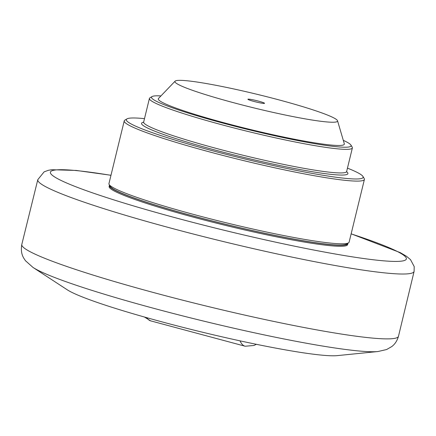 <?xml version="1.0" encoding="UTF-8"?>
<svg xmlns="http://www.w3.org/2000/svg" width="436" height="436" viewBox="0 0 436 436"><rect width="100%" height="100%" fill="white"/><g stroke="black" fill="none" stroke-linecap="round" stroke-linejoin="round"><path stroke-width="0.65" d="M347.879 243.25A122.734 10.241 -166.3 0 1 347.868 243.62L347.617 244.629A122.734 10.241 -166.3 0 1 225.952 225.51A122.734 10.241 -166.3 0 1 109.136 186.494L109.387 185.485A122.734 10.241 -166.3 0 1 109.545 185.147M347.868 243.62A122.734 10.241 -166.3 0 1 194.434 216.37A122.734 10.241 -166.3 0 1 109.387 185.485M109.169 184.532L110.444 186.619A121.862 10.164 13.7 0 0 215.199 221.695A121.862 10.164 13.7 0 0 342.075 245.005A121.862 10.164 13.7 0 0 346.402 244.138L348.495 242.874A123.606 10.311 -166.3 0 1 344.108 243.751A123.606 10.311 -166.3 0 1 215.417 220.115A123.606 10.311 -166.3 0 1 109.169 184.532A123.606 10.311 -166.3 0 1 108.951 183.589L124.233 120.892A123.606 10.311 13.7 0 0 225.712 156.148A123.606 10.311 13.7 0 0 359.389 181.054A123.606 10.311 13.7 0 0 364.409 179.441A123.606 10.311 13.7 0 0 364.191 178.498L362.916 176.411A121.862 10.164 -166.3 0 1 358.179 178.934A121.862 10.164 -166.3 0 1 221.499 153.118A121.862 10.164 -166.3 0 1 126.952 118.892A121.862 10.164 -166.3 0 1 144.49 118.652M377.941 351.53L337.23 355.623A142.752 11.908 -166.3 0 1 163.135 322.177A142.752 11.908 -166.3 0 1 67.286 289.82L33.022 267.448A182.401 15.216 13.7 0 0 155.494 308.797A182.401 15.216 13.7 0 0 376.121 351.667A182.401 15.216 13.7 0 0 377.941 351.53L386.59 349.547L391.762 346.571C394.929 344.206 397.169 340.778 398.482 336.287A193.857 16.176 -166.3 0 1 390.618 338.805A193.857 16.176 -166.3 0 1 181.011 299.755A193.857 16.176 -166.3 0 1 21.8 244.46C20.841 249.883 21.511 254.466 23.806 258.216L25.457 260.717L33.022 267.448M364.409 179.441L349.122 242.138A123.606 10.311 -166.3 0 1 348.495 242.874M126.952 118.892L124.86 120.156A123.606 10.311 13.7 0 0 124.233 120.892M347.454 168.133A121.862 10.164 -166.3 0 1 362.916 176.411M152.033 96.574L149.94 97.838A104.455 8.715 13.7 0 0 149.412 98.46A104.455 8.715 13.7 0 0 235.168 128.255A104.455 8.715 13.7 0 0 348.135 149.297A104.455 8.715 13.7 0 0 352.375 147.935A104.455 8.715 13.7 0 0 352.195 147.139L350.915 145.057A102.711 8.567 -166.3 0 1 346.925 147.177A102.711 8.567 -166.3 0 1 231.723 125.421A102.711 8.567 -166.3 0 1 152.033 96.574A102.711 8.567 -166.3 0 1 160.96 95.904M343.301 140.354A102.711 8.567 -166.3 0 1 350.915 145.057M337.529 120.756L344.315 143.787A95.751 7.99 -166.3 0 1 340.445 145.439A95.751 7.99 -166.3 0 1 234.672 125.573A95.751 7.99 -166.3 0 1 158.481 98.487L175.103 81.161A83.69 6.981 -166.3 0 1 178.324 80.377A83.69 6.981 -166.3 0 1 266.892 96.743A83.69 6.981 -166.3 0 1 337.529 120.756A83.69 6.981 -166.3 0 1 334.145 122.2A83.69 6.981 -166.3 0 1 241.697 104.836A83.69 6.981 -166.3 0 1 175.103 81.161M258.619 101.157A8.562 0.714 -166.3 0 1 264.554 103.316A8.562 0.714 -166.3 0 1 253.85 101.414A8.562 0.714 -166.3 0 1 247.921 99.261A8.562 0.714 -166.3 0 1 258.619 101.157M351.138 233.876A183.218 15.287 -166.3 0 1 398.945 261.344A183.218 15.287 -166.3 0 1 132.195 205.525A183.218 15.287 -166.3 0 1 110.962 175.327M21.8 244.46L37.796 179.665A193.66 16.159 13.7 0 0 196.663 234.89A193.66 16.159 13.7 0 0 406.238 273.939A193.66 16.159 13.7 0 0 414.102 271.399L398.482 336.287M240.056 340.859A72.589 19.326 105 0 0 245.168 346.228L253.937 345.492L256.352 344.304M245.168 346.228L150.616 320.847A72.589 19.326 -75 0 1 146.845 317.708M143.618 122.189A106.193 8.862 13.7 0 0 215.144 150.055A106.193 8.862 13.7 0 0 343.595 175.016A106.193 8.862 13.7 0 0 346.598 171.675M352.375 147.935L346.625 171.533A104.455 8.715 -166.3 0 1 342.385 172.896A104.455 8.715 -166.3 0 1 216.043 148.344A104.455 8.715 -166.3 0 1 143.662 122.058L149.412 98.46M37.796 179.665L44.107 171.871L48.309 170.318L51.737 169.718L76.273 170.443L110.978 175.261M351.154 233.81L400.232 252.608L406.417 256.226L410.532 259.66L414.2 266.581L414.102 271.399M144.436 317.027L150.616 320.847M346.625 171.533L346.653 172.056M143.395 122.511L143.662 122.058"/></g></svg>
